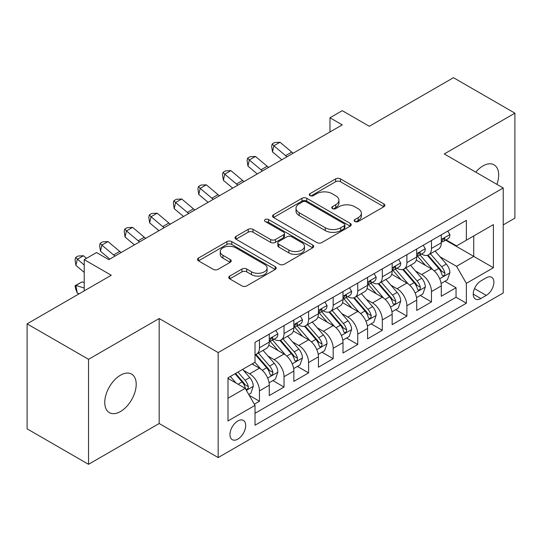 <?xml version="1.0" encoding="UTF-8"?>
<svg xmlns="http://www.w3.org/2000/svg" width="542" height="542" viewBox="0 0 542 542"><rect width="100%" height="100%" fill="white"/><g stroke="black" fill="none" stroke-linecap="round" stroke-linejoin="round"><path stroke-width="0.81" d="M354.868 221.522A2.385 1.375 0 0 0 358.242 221.522L383.872 206.726A3.415 1.972 0 0 0 384.874 205.337A3.415 1.972 0 0 0 383.872 203.941L340.457 178.874A3.415 1.972 0 0 0 335.633 178.874L310.004 193.67A2.385 1.375 0 0 0 309.299 194.646A2.385 1.375 0 0 0 310.004 195.621A2.385 1.375 0 0 0 313.378 195.621L316.697 193.704A10.915 6.301 0 0 1 332.131 193.704L335.749 195.797A10.915 6.301 0 0 1 338.946 200.255A10.915 6.301 0 0 1 335.749 204.707L332.436 206.624A2.385 1.375 0 0 0 331.738 207.6A2.385 1.375 0 0 0 332.436 208.575A2.385 1.375 0 0 0 335.81 208.575L339.129 206.658A10.915 6.301 0 0 1 354.563 206.658L358.187 208.745A10.915 6.301 0 0 1 361.378 213.202A10.915 6.301 0 0 1 358.187 217.66L354.868 219.578A2.385 1.375 0 0 0 354.17 220.553A2.385 1.375 0 0 0 354.868 221.522L354.868 219.578M120.48 411.534A22.242 12.839 120 0 0 135.012 391.934A22.242 12.839 120 0 0 131.604 374.109A22.242 12.839 120 0 0 120.48 375.206A22.242 12.839 120 0 0 105.954 394.806A22.242 12.839 120 0 0 109.362 412.631A22.242 12.839 120 0 0 120.48 411.534M496.926 184.361A22.242 12.839 120 0 0 494.074 164.836A22.242 12.839 120 0 0 482.956 165.94A22.242 12.839 120 0 0 475.74 172.132M237.823 439.128A11.118 6.423 120 0 0 245.092 429.325A11.118 6.423 120 0 0 243.385 420.416A11.118 6.423 120 0 0 237.823 420.965A11.118 6.423 120 0 0 230.56 430.768A11.118 6.423 120 0 0 232.267 439.677A11.118 6.423 120 0 0 237.823 439.128M229.74 276.081A3.415 1.972 0 0 0 228.738 277.477A3.415 1.972 0 0 0 229.74 278.866L241.922 285.898A3.415 1.972 0 0 0 246.745 285.898L275.207 269.469A3.415 1.972 0 0 0 276.203 268.073A3.415 1.972 0 0 0 275.207 266.684L231.786 241.617A3.415 1.972 0 0 0 226.963 241.617L198.501 258.046A3.415 1.972 0 0 0 197.505 259.442A3.415 1.972 0 0 0 198.501 260.831L213.216 269.327A3.415 1.972 0 0 0 218.04 269.327L230.221 262.294A3.415 1.972 0 0 0 231.217 260.898A3.415 1.972 0 0 0 230.221 259.51L222.925 255.296A9.126 5.271 0 0 1 220.248 251.569A9.126 5.271 0 0 1 225.885 246.705A9.126 5.271 0 0 1 235.831 247.843L264.415 264.347A9.126 5.271 0 0 1 267.084 268.073A9.126 5.271 0 0 1 261.454 272.938A9.126 5.271 0 0 1 251.508 271.799L246.745 269.049A3.415 1.972 0 0 0 241.922 269.049L229.74 276.081L229.74 278.866M503.227 224.889L514.9 218.148L514.9 113.163L453.464 77.689L369.298 126.286L342.266 110.676L329.976 117.77L342.266 124.863L108.806 259.652L96.523 252.552L84.234 259.652L84.234 290.864M88.536 359.319L88.536 464.311L159.185 423.519L159.185 318.527L88.536 359.319L27.1 323.852L111.266 275.255L84.234 259.652M159.185 318.527L218.169 352.578L503.227 187.999L503.227 292.992L218.169 457.57L218.169 352.578M514.9 113.163L444.25 153.948L503.227 187.999M316.935 242.586A3.415 1.972 0 0 0 321.758 242.586L350.227 226.156A3.415 1.972 0 0 0 351.223 224.761A3.415 1.972 0 0 0 350.227 223.372L306.806 198.304A3.415 1.972 0 0 0 301.982 198.304L273.52 214.734A3.415 1.972 0 0 0 272.518 216.129A3.415 1.972 0 0 0 273.52 217.518L316.935 242.586M266.149 222.044A2.385 1.375 0 0 1 268.575 222.376L268.575 219.537L312.714 245.025A3.415 1.972 0 0 1 313.716 246.42A3.415 1.972 0 0 1 312.714 247.809L284.252 264.245A3.415 1.972 0 0 1 279.428 264.245L236.007 239.178L236.007 236.393A3.415 1.972 0 0 0 235.011 237.782A3.415 1.972 0 0 0 236.007 239.178M236.007 236.393L248.189 229.361A3.415 1.972 0 0 1 253.012 229.361L270.621 239.523A3.415 1.972 0 0 0 275.451 239.523L283.527 234.862A3.415 1.972 0 0 0 284.53 233.467A3.415 1.972 0 0 0 283.527 232.071L265.194 221.488A2.385 1.375 0 0 1 264.496 220.513A2.385 1.375 0 0 1 265.973 219.239A2.385 1.375 0 0 1 268.575 219.537M88.536 464.311L27.1 428.837L27.1 323.852M254.354 404.19L259.449 401.243L249.252 395.355M243.453 370.301L249.618 373.865A13.902 8.028 60 0 1 259.449 390.89L269.279 385.213L269.279 395.572L284.022 387.056L272.843 380.599M268.026 356.114L274.198 359.671A13.902 8.028 60 0 1 284.022 376.697L293.852 371.026L293.852 381.385L308.601 372.869L297.416 366.412M292.599 341.927L298.771 345.484A13.902 8.028 60 0 1 308.601 362.51L318.432 356.839L318.432 367.191L333.174 358.682L321.989 352.225M317.172 327.734L323.344 331.298A13.902 8.028 60 0 1 333.174 348.323L343.005 342.646L343.005 353.005L357.747 344.495L346.568 338.039M341.745 313.547L347.917 317.111A13.902 8.028 60 0 1 357.747 334.136L367.578 328.459L367.578 338.818L382.32 330.308L371.141 323.852M366.324 299.36L372.489 302.924A13.902 8.028 60 0 1 382.32 319.949L392.151 314.272L392.151 324.631L406.893 316.115L395.714 309.665M390.897 285.173L397.069 288.737A13.902 8.028 60 0 1 406.893 305.763L416.723 300.085L416.723 310.444L431.473 301.928L431.473 291.576A13.902 8.028 -120 0 0 421.642 274.55L415.47 270.986M420.287 295.471L431.473 301.928M269.279 385.213A13.902 8.028 -120 0 0 259.449 368.187L252.077 363.933M293.852 371.026A13.902 8.028 -120 0 0 284.022 354.001L268.825 345.227M318.432 356.839A13.902 8.028 -120 0 0 308.601 339.814L293.398 331.04M343.005 342.646A13.902 8.028 -120 0 0 333.174 325.62L317.978 316.846M367.578 328.459A13.902 8.028 -120 0 0 357.747 311.433L342.551 302.66M392.151 314.272A13.902 8.028 -120 0 0 382.32 297.246L367.124 288.473M416.723 300.085A13.902 8.028 -120 0 0 406.893 283.06L391.697 274.286M486.269 277.809L480.862 280.932A10.772 6.219 120 0 0 473.823 290.424A10.772 6.219 120 0 0 475.476 299.055A10.772 6.219 120 0 0 480.862 298.527L486.269 295.404A10.772 6.219 120 0 0 493.308 285.912A10.772 6.219 120 0 0 491.655 277.274A10.772 6.219 120 0 0 486.269 277.809M227.992 398.268L245.194 388.336L255.025 405.362L255.025 425.219L466.364 303.208L466.364 283.344L456.533 266.318L440.043 256.8M255.025 405.362L227.992 420.965L227.992 377.835L255.025 362.225L255.025 342.361L466.364 220.35L466.364 240.214L493.396 224.605L493.396 267.734L466.364 283.344M274.069 339.17L274.198 339.245A13.902 8.028 60 0 0 281.142 339.929L290.973 334.258A13.902 8.028 -120 0 0 293.852 327.89L293.852 319.949M298.642 324.983L298.771 325.058A13.902 8.028 60 0 0 305.722 325.742L315.552 320.071A13.902 8.028 -120 0 0 318.432 313.703L318.432 305.763M323.215 310.796L323.344 310.871A13.902 8.028 60 0 0 330.295 311.555L340.125 305.878A13.902 8.028 -120 0 0 343.005 299.516L343.005 291.569M347.788 296.603L347.917 296.677A13.902 8.028 60 0 0 354.868 297.368L364.698 291.691A13.902 8.028 -120 0 0 367.578 285.329L367.578 277.382M372.361 282.416L372.489 282.49A13.902 8.028 60 0 0 379.441 283.181L389.271 277.504A13.902 8.028 -120 0 0 392.151 271.142L392.151 263.195M396.94 268.229L397.069 268.304A13.902 8.028 60 0 0 404.014 268.995L413.844 263.317A13.902 8.028 -120 0 0 416.723 256.955L416.723 249.008M255.025 413.302L456.046 297.246L456.046 287.741L441.303 296.257L441.303 285.898A13.902 8.028 -120 0 0 431.473 268.873L416.27 260.099M421.513 254.042L421.642 254.117A13.902 8.028 -120 0 0 428.593 254.808A13.902 8.028 -120 0 0 431.473 248.439L431.473 240.492M428.593 254.808L438.424 249.13A13.902 8.028 -120 0 0 441.303 242.769L441.303 234.822M259.449 339.814L259.449 347.754A13.902 8.028 60 0 1 256.569 354.122A13.902 8.028 60 0 1 255.025 354.685M256.569 354.122L266.4 348.445A13.902 8.028 -120 0 0 269.279 342.083L269.279 334.136M284.022 325.62L284.022 333.567A13.902 8.028 60 0 1 281.142 339.929M308.601 311.433L308.601 319.38A13.902 8.028 60 0 1 305.722 325.742M333.174 297.246L333.174 305.193A13.902 8.028 60 0 1 330.295 311.555M357.747 283.06L357.747 291.007A13.902 8.028 60 0 1 354.868 297.368M382.32 268.873L382.32 276.82A13.902 8.028 60 0 1 379.441 283.181M406.893 254.686L406.893 262.626A13.902 8.028 60 0 1 404.014 268.995M406.893 305.763L406.893 316.115M382.32 319.949L382.32 330.308M357.747 334.136L357.747 344.495M333.174 348.323L333.174 358.682M308.601 362.51L308.601 372.869M284.022 376.697L284.022 387.056M259.449 390.89L259.449 401.243M245.194 388.336L227.992 378.404M456.533 266.318L473.735 256.386L473.735 235.953L493.396 224.605M445.592 240.14L493.396 267.734M446.086 239.855L456.533 245.885L466.364 240.214M159.185 423.519L218.169 457.57M329.976 117.77L329.976 131.957M444.86 281.284L456.046 287.741M456.046 297.246L466.364 303.208M355.823 221.861L358.187 220.499A10.915 6.301 0 0 0 361.378 216.041L361.378 213.202M338.946 200.255L338.946 203.087A10.915 6.301 0 0 1 335.749 207.545L333.391 208.907M383.831 206.753L340.457 181.712A3.415 1.972 0 0 0 335.633 181.712L310.959 195.96M350.179 226.183L306.806 201.143A3.415 1.972 0 0 0 301.982 201.143L273.561 217.545M344.197 225.736A2.385 1.375 0 0 0 344.895 224.761A2.385 1.375 0 0 0 344.197 223.785L306.081 201.787A2.385 1.375 0 0 0 302.707 201.787L299.204 203.806A10.915 6.301 0 0 0 296.013 208.257A10.915 6.301 0 0 0 299.204 212.715L325.261 227.755A10.915 6.301 0 0 0 340.694 227.755L344.197 225.736L344.197 228.575A2.385 1.375 0 0 0 344.895 227.599L344.895 224.761M296.013 208.257L296.013 211.095A10.915 6.301 0 0 0 299.204 215.553L299.204 212.715M344.197 228.575L340.694 230.594A10.915 6.301 0 0 1 325.261 230.594L299.204 215.553M236.055 239.205L248.189 232.193L248.189 229.361M284.53 233.467L284.53 236.305A3.415 1.972 0 0 1 283.527 237.694L275.451 242.362A3.415 1.972 0 0 1 270.621 242.362L253.012 232.193A3.415 1.972 0 0 0 248.189 232.193M268.575 222.376L312.673 247.836M288.893 250.072A9.126 5.271 0 0 0 298.838 251.217A9.126 5.271 0 0 0 304.475 246.346A9.126 5.271 0 0 0 301.799 242.626L291.732 236.807A3.415 1.972 0 0 0 286.908 236.807L278.825 241.475A3.415 1.972 0 0 0 277.829 242.87A3.415 1.972 0 0 0 278.825 244.259L288.893 250.072L288.893 252.911A9.126 5.271 0 0 0 298.838 254.056A9.126 5.271 0 0 0 304.475 249.185L304.475 246.346M277.829 242.87L277.829 245.702A3.415 1.972 0 0 0 278.825 247.098L278.825 244.259M288.893 252.911L278.825 247.098M267.084 268.073L267.084 270.912A9.126 5.271 0 0 1 261.454 275.776A9.126 5.271 0 0 1 251.508 274.638L246.745 271.888A3.415 1.972 0 0 0 241.922 271.888L229.781 278.893M220.248 251.569L220.248 254.408A9.126 5.271 0 0 0 222.925 258.134L222.925 255.296M230.174 262.321L222.925 258.134M275.16 269.489L231.786 244.449A3.415 1.972 0 0 0 226.963 244.449L198.548 260.858M441.093 283.466L447.441 279.794L449.901 272.701A9.207 5.318 -120 0 0 446.317 264.056L435.084 251.054M432.834 269.774L420.003 254.916M425.531 265.445L418.085 256.82A22.066 12.744 -120 0 0 417.401 256.054M427.34 255.302L438.695 268.453A9.207 5.318 60 0 1 441.981 274.801L442.651 275.892L443.891 275.715L444.725 274.699L444.928 273.093A9.207 5.318 -120 0 0 441.642 266.752L430.416 253.751M428.004 255.092L440.212 269.218A4.695 2.71 60 0 1 441.391 271.054L444.928 273.093M447.814 231.061L449.901 234.679A9.207 5.318 60 0 1 447.997 238.751L443.322 241.447A9.207 5.318 -120 0 0 444.928 239.327L444.731 238.507L443.58 238.737L441.981 241.027A9.207 5.318 60 0 1 441.303 242.342M441.608 241.881L441.642 241.881A9.207 5.318 -120 0 0 443.322 241.447M287.043 156.746A17.378 10.034 60 0 1 285.593 155.635L273.879 145.791L272.518 151.923L281.833 159.755M293.181 153.203A17.378 10.034 60 0 1 291.738 152.092L280.024 142.248L273.879 145.791L272.199 143.948L274.659 142.532L280.024 142.248M272.518 151.923L271.657 146.401L272.199 143.948M416.52 297.653L422.868 293.988L425.328 286.887A9.207 5.318 -120 0 0 421.737 278.242L410.511 265.241M408.262 283.961L395.43 269.103M400.958 279.631L393.512 271.007A22.066 12.744 -120 0 0 392.828 270.241M402.767 269.489L414.122 282.639A9.207 5.318 60 0 1 417.408 288.988L418.072 290.078L419.318 289.902L420.152 288.893L420.355 287.28A9.207 5.318 -120 0 0 417.069 280.939L405.843 267.938M403.431 269.279L415.633 283.405A4.695 2.71 60 0 1 416.818 285.241L420.355 287.28M391.947 311.84L398.295 308.174L400.748 301.081A9.207 5.318 -120 0 0 397.164 292.429L385.938 279.428M383.689 298.147L370.857 283.29M376.385 293.818L368.939 285.194A22.066 12.744 -120 0 0 368.255 284.428M378.187 283.683L389.549 296.826A9.207 5.318 60 0 1 392.828 303.174L393.499 304.265L394.745 304.089L395.579 303.08L395.782 301.474A9.207 5.318 -120 0 0 392.496 295.126L381.27 282.125M378.858 283.466L391.06 297.592A4.695 2.71 60 0 1 392.245 299.428L395.782 301.474M367.368 326.027L373.723 322.361L376.175 315.268A9.207 5.318 -120 0 0 372.591 306.616L361.365 293.622M359.116 312.334L346.277 297.477M351.812 308.005L344.36 299.387A22.066 12.744 -120 0 0 343.675 298.615M353.614 297.87L364.969 311.02A9.207 5.318 60 0 1 368.255 317.361L368.926 318.452L370.172 318.276L371.006 317.266L371.202 315.661A9.207 5.318 -120 0 0 367.923 309.313L356.69 296.311M354.285 297.653L366.487 311.779A4.695 2.71 60 0 1 367.666 313.615L371.202 315.661M342.795 340.213L349.15 336.548L351.602 329.455A9.207 5.318 -120 0 0 348.018 320.803L336.785 307.809M334.536 326.521L321.704 311.664M327.239 322.199L319.787 313.574A22.066 12.744 -120 0 0 319.103 312.802M329.041 312.057L340.396 325.207A9.207 5.318 60 0 1 343.682 331.548L344.353 332.639L345.6 332.463L346.426 331.453L346.629 329.848A9.207 5.318 -120 0 0 343.35 323.499L332.117 310.505M329.712 311.84L341.914 325.972A4.695 2.71 60 0 1 343.093 327.802L346.629 329.848M423.241 245.248L425.328 248.866A9.207 5.318 60 0 1 423.417 252.938L418.749 255.634A9.207 5.318 -120 0 0 420.355 253.514L420.158 252.701L419.007 252.924L417.408 255.221A9.207 5.318 60 0 1 416.723 256.529M417.035 256.068L417.069 256.068A9.207 5.318 -120 0 0 418.749 255.634M262.463 170.933A17.378 10.034 60 0 1 261.02 169.822L249.306 159.978L247.945 166.109L257.26 173.941M268.608 167.39A17.378 10.034 60 0 1 267.165 166.279L255.451 156.435L249.306 159.978L247.626 158.135L250.086 156.719L255.451 156.435M247.945 166.109L247.084 160.588L247.626 158.135M398.661 259.435L400.748 263.053A9.207 5.318 60 0 1 398.844 267.131L394.176 269.821A9.207 5.318 -120 0 0 395.782 267.701L395.585 266.888L394.434 267.118L392.828 269.408A9.207 5.318 60 0 1 392.151 270.715M392.462 270.255L392.496 270.255A9.207 5.318 -120 0 0 394.176 269.821M237.891 185.127A17.378 10.034 60 0 1 236.447 184.016L224.734 174.172L223.372 180.296L232.687 188.128M244.035 181.577A17.378 10.034 60 0 1 242.592 180.466L230.878 170.622L224.734 174.172L223.053 172.322L225.513 170.906L230.878 170.622M223.372 180.296L222.505 174.775L223.053 172.322M374.088 273.622L376.175 277.24A9.207 5.318 60 0 1 374.271 281.318L369.603 284.015A9.207 5.318 -120 0 0 371.202 281.894L371.013 281.074L369.861 281.305L368.255 283.595A9.207 5.318 60 0 1 367.578 284.902M367.882 284.442L367.923 284.442A9.207 5.318 -120 0 0 369.603 284.015M213.318 199.314A17.378 10.034 60 0 1 211.875 198.203L200.161 188.359L198.792 194.483L208.114 202.315M219.463 195.764A17.378 10.034 60 0 1 218.013 194.653L206.306 184.808L200.161 188.359L198.48 186.516L200.933 185.093L206.306 184.808M198.792 194.483L197.932 188.962L198.48 186.516M349.515 287.809L351.602 291.427A9.207 5.318 60 0 1 349.698 295.505L345.03 298.202A9.207 5.318 -120 0 0 346.629 296.081L346.44 295.261L345.288 295.492L343.682 297.782A9.207 5.318 60 0 1 343.005 299.089M343.31 298.628L343.35 298.628A9.207 5.318 -120 0 0 345.03 298.202M188.745 213.501A17.378 10.034 60 0 1 187.295 212.389L175.588 202.545L174.219 208.67L183.542 216.502M194.89 209.95A17.378 10.034 60 0 1 193.44 208.839L181.726 198.995L175.588 202.545L173.901 200.703L176.36 199.28L181.726 198.995M174.219 208.67L173.359 203.155L173.901 200.703M318.222 354.4L324.57 350.735L327.029 343.642A9.207 5.318 -120 0 0 323.445 334.997L312.212 321.995M309.963 340.708L297.131 325.85M302.66 336.386L295.214 327.761A22.066 12.744 -120 0 0 294.53 326.995M304.469 326.243L315.823 339.394A9.207 5.318 60 0 1 319.109 345.735L319.78 346.826L321.02 346.656L321.853 345.64L322.056 344.034A9.207 5.318 -120 0 0 318.771 337.693L307.544 324.692M305.132 326.027L317.341 340.159A4.695 2.71 60 0 1 318.52 341.995L322.056 344.034M324.943 302.002L327.029 305.62A9.207 5.318 60 0 1 325.119 309.692L320.451 312.388A9.207 5.318 -120 0 0 322.056 310.268L321.86 309.448L320.708 309.678L319.109 311.968A9.207 5.318 60 0 1 318.432 313.283M318.737 312.822L318.771 312.822A9.207 5.318 -120 0 0 320.451 312.388M164.172 227.687A17.378 10.034 60 0 1 162.722 226.576L151.008 216.732L149.646 222.864L158.962 230.696M170.31 224.144A17.378 10.034 60 0 1 168.867 223.026L157.153 213.182L151.008 216.732L149.328 214.889L151.787 213.467L157.153 213.182M149.646 222.864L148.786 217.342L149.328 214.889M293.649 368.587L299.997 364.922L302.456 357.828A9.207 5.318 -120 0 0 298.866 349.183L287.639 336.182M285.39 354.895L272.558 340.037M278.087 350.572L270.641 341.948A22.066 12.744 -120 0 0 269.957 341.182M279.896 340.43L291.25 353.58A9.207 5.318 60 0 1 294.536 359.922L295.2 361.019L296.447 360.843L297.28 359.827L297.483 358.221A9.207 5.318 -120 0 0 294.198 351.88L282.971 338.879M280.56 340.22L292.761 354.346A4.695 2.71 60 0 1 293.947 356.182L297.483 358.221M300.363 316.189L302.456 319.807A9.207 5.318 60 0 1 300.546 323.879L295.878 326.575A9.207 5.318 -120 0 0 297.483 324.455L297.287 323.635L296.135 323.865L294.536 326.155A9.207 5.318 60 0 1 293.852 327.47M294.164 327.009L294.198 327.009A9.207 5.318 -120 0 0 295.878 326.575M139.592 241.874A17.378 10.034 60 0 1 138.149 240.763L126.435 230.919L125.073 237.05L134.389 244.882M145.737 238.331A17.378 10.034 60 0 1 144.294 237.22L132.58 227.376L126.435 230.919L124.755 229.076L127.214 227.66L132.58 227.376M125.073 237.05L124.206 231.529L124.755 229.076M269.076 382.781L275.424 379.109L277.877 372.015A9.207 5.318 -120 0 0 274.293 363.37L263.066 350.369M260.817 369.088L254.936 362.28M253.514 364.759L252.558 363.655M255.316 354.617L266.678 367.767A9.207 5.318 60 0 1 269.957 374.116L270.627 375.206L271.874 375.03L272.707 374.014L272.911 372.408A9.207 5.318 -120 0 0 269.625 366.067L258.398 353.066M255.987 354.407L268.188 368.533A4.695 2.71 60 0 1 269.374 370.369L272.911 372.408M275.79 330.376L277.877 333.994A9.207 5.318 60 0 1 275.973 338.066L271.305 340.762A9.207 5.318 -120 0 0 272.911 338.642L272.714 337.829L271.562 338.052L269.957 340.342A9.207 5.318 60 0 1 269.279 341.656M269.584 341.196L269.625 341.196A9.207 5.318 -120 0 0 271.305 340.762M115.019 256.061A17.378 10.034 60 0 1 113.576 254.95L101.862 245.106L100.5 251.237L109.816 259.069M121.164 252.518A17.378 10.034 60 0 1 119.721 251.407L108.007 241.563L101.862 245.106L100.182 243.263L102.641 241.847L108.007 241.563M100.5 251.237L99.633 245.716L100.182 243.263M248.758 394.508L250.851 393.302L253.304 386.202A9.207 5.318 -120 0 0 249.72 377.557L242.647 369.373M236.055 383.052L230.364 376.466M228.941 378.946L227.992 377.855M235.032 373.77L242.098 381.954A9.207 5.318 60 0 1 245.384 388.302L246.054 389.393L247.301 389.217L248.134 388.207L248.331 386.595A9.207 5.318 -120 0 0 245.052 380.254L237.979 372.069M235.601 373.445L243.615 382.72A4.695 2.71 60 0 1 244.794 384.556L248.331 386.595M79.247 293.744L77.289 293.127L75.609 288.771L75.06 285.688L82.066 281.874L84.234 282.558M82.066 281.874L75.921 285.424L84.234 288.032M75.06 285.688L75.921 285.424L77.289 293.127M86.51 258.338L83.434 255.749L77.289 259.293L75.921 265.424L84.234 272.409M84.234 265.133L75.609 257.45L78.062 256.034L83.434 255.749M75.921 265.424L75.06 259.903L75.609 257.45M249.618 373.865L259.449 368.187M274.198 359.671L284.022 354.001M298.771 345.484L308.601 339.814M323.344 331.298L333.174 325.62M347.917 317.111L357.747 311.433M372.489 302.924L382.32 297.246M397.069 288.737L406.893 283.06M421.642 274.55L431.473 268.873M431.473 248.439L441.303 242.769M259.449 347.754L269.279 342.083M284.022 333.567L293.852 327.89M308.601 319.38L318.432 313.703M333.174 305.193L343.005 299.516M357.747 291.007L367.578 285.329M382.32 276.82L392.151 271.142M406.893 262.626L416.723 256.955M431.473 291.576L441.303 285.898M474.487 288.601L486.269 295.404M473.247 294.13L480.862 298.527M358.187 220.499L358.187 217.66M332.436 208.575L332.436 206.624M335.749 207.545L335.749 204.707M310.004 195.621L310.004 193.67M335.633 181.712L335.633 178.874M340.457 181.712L340.457 178.874M383.872 206.726L383.872 203.941M273.52 217.518L273.52 214.734M301.982 201.143L301.982 198.304M306.806 201.143L306.806 198.304M350.227 226.156L350.227 223.372M325.261 230.594L325.261 227.755M340.694 230.594L340.694 227.755M253.012 232.193L253.012 229.361M270.621 242.362L270.621 239.523M275.451 242.362L275.451 239.523M283.527 237.694L283.527 234.862M312.714 247.809L312.714 245.025M241.922 271.888L241.922 269.049M246.745 271.888L246.745 269.049M251.508 274.638L251.508 271.799M230.221 262.294L230.221 259.51M198.501 260.831L198.501 258.046M226.963 244.449L226.963 241.617M231.786 244.449L231.786 241.617M275.207 269.469L275.207 266.684M439.691 278.744L449.84 272.883M441.642 266.752L446.317 264.056M434.305 270.986L438.695 268.453M449.84 234.571L441.303 239.503M285.593 155.635L291.738 152.092M443.742 238.643L444.928 239.327M415.118 292.931L425.267 287.07M417.069 280.939L421.737 278.242M409.732 285.18L414.122 282.639M390.538 307.118L400.694 301.257M392.496 295.126L397.164 292.429M385.152 299.367L389.549 296.826M365.965 321.304L376.114 315.444M367.923 309.313L372.591 306.616M360.579 313.554L364.969 311.02M341.392 335.491L351.541 329.631M343.35 323.499L348.018 320.803M336.006 327.741L340.396 325.207M425.267 248.758L416.723 253.69M261.02 169.822L267.165 166.279M419.162 252.829L420.355 253.514M400.694 262.951L392.151 267.877M236.447 184.016L242.592 180.466M394.59 267.016L395.782 267.701M376.114 277.138L367.578 282.064M211.875 198.203L218.013 194.653M370.017 281.203L371.202 281.894M351.541 291.325L343.005 296.257M187.295 212.389L193.44 208.839M345.444 295.39L346.629 296.081M316.819 349.678L326.968 343.818M318.771 337.693L323.445 334.997M311.433 341.927L315.823 339.394M326.968 305.512L318.432 310.444M162.722 226.576L168.867 223.026M320.864 309.577L322.056 310.268M292.24 363.865L302.395 358.005M294.198 351.88L298.866 349.183M286.86 356.114L291.25 353.58M302.395 319.699L293.852 324.631M138.149 240.763L144.294 237.22M296.291 323.77L297.483 324.455M267.667 378.059L277.822 372.198M269.625 366.067L274.293 363.37M262.281 370.301L266.678 367.767M277.822 333.886L269.279 338.818M113.576 254.95L119.721 251.407M271.718 337.957L272.911 338.642M246.366 390.355L253.243 386.385M245.052 380.254L249.72 377.557M238.128 384.251L242.098 381.954"/></g></svg>
